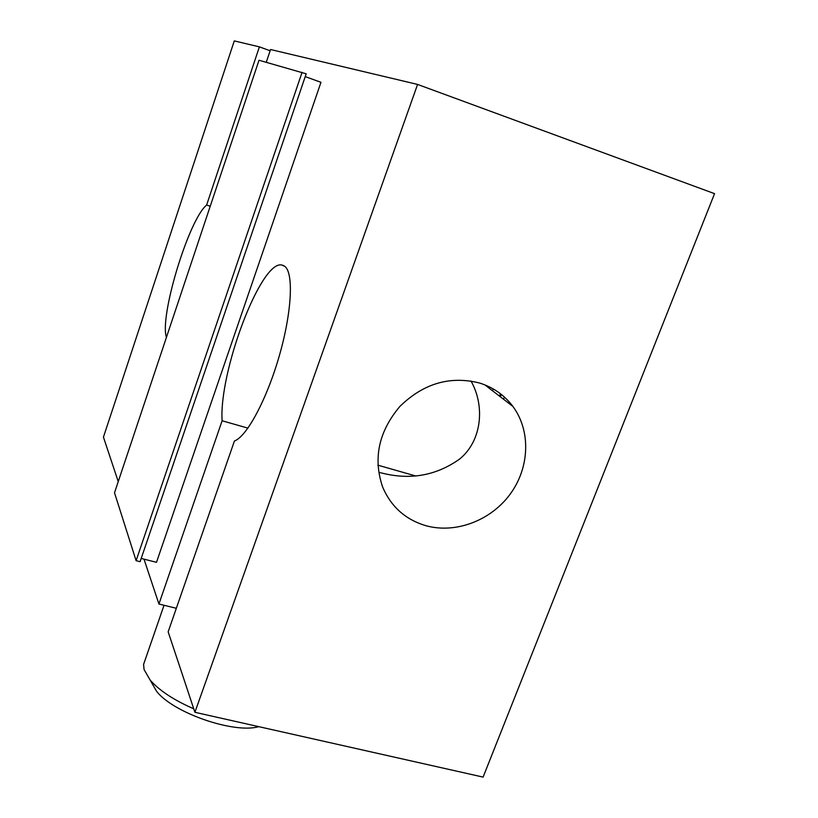 <?xml version="1.0" encoding="UTF-8"?>
<svg xmlns="http://www.w3.org/2000/svg" width="818" height="818" viewBox="0 0 818 818"><rect width="100%" height="100%" fill="white"/><g stroke="black" fill="none" stroke-linecap="round" stroke-linejoin="round"><path stroke-width="1.23" d="M305.237 76.626L320.963 82.301L156.504 562.314L141.207 558.438M144.009 559.154L158.927 604.021L222.118 420.769C218.846 372.302 260.441 261.024 281.556 264.94L284.961 266.443C293.836 273.621 291.729 313.008 279.132 356.423C266.617 399.838 246.617 436.781 234.439 440.984L168.16 631.813L194.909 712.294L417.579 84.428L270.553 49.52L266.279 62.28M166.443 337.313C159.234 316.863 188.713 219.592 206.617 205.052L259.388 46.861L234.275 40.9L103.446 437.109L118.242 481.618M194.909 712.294L483.101 777.1L714.554 193.651L417.579 84.428M492.477 390.738L493.346 389M222.118 420.769L247.936 428.131M377.865 465.176L415.687 475.964M176.33 608.285L158.927 604.021M270.134 50.767L259.388 46.861M210.226 206.228L206.617 205.052M380.217 472.63C409.327 480.442 435.779 475.933 459.563 459.102C481.812 441.076 485.289 406.229 470.984 380.983M426.055 525.739C455.749 533.919 490.841 520.585 510.197 494.113C529.624 467.681 531.056 430.943 512.906 406.434C504.491 395.227 493.428 387.435 479.726 383.069C450.176 375.595 423.591 383.356 399.971 406.341C378.734 431.464 372.936 458.315 382.589 486.894C391.004 506.72 405.493 519.675 426.055 525.739M136.105 560.678L140.103 561.69L306.188 73.825L258.999 60.235L114.51 492.773L136.105 560.678L302.077 72.332M500.463 393.765L499.553 396.168M501.332 394.44L500.422 396.842M504.379 397.037L503.54 399.245M235.379 721.394L219.878 717.907M193.754 708.817C173.631 699.993 159.07 690.361 150.052 679.932L144.07 669.533L143.59 664.41L145.072 660.116M258.785 726.66C233.989 733.94 172.956 712.805 156.524 691.2L150.052 679.932M281.556 264.94L283.928 265.697M484.859 384.879L512.906 406.434M164.029 605.269L143.59 664.41"/></g></svg>
